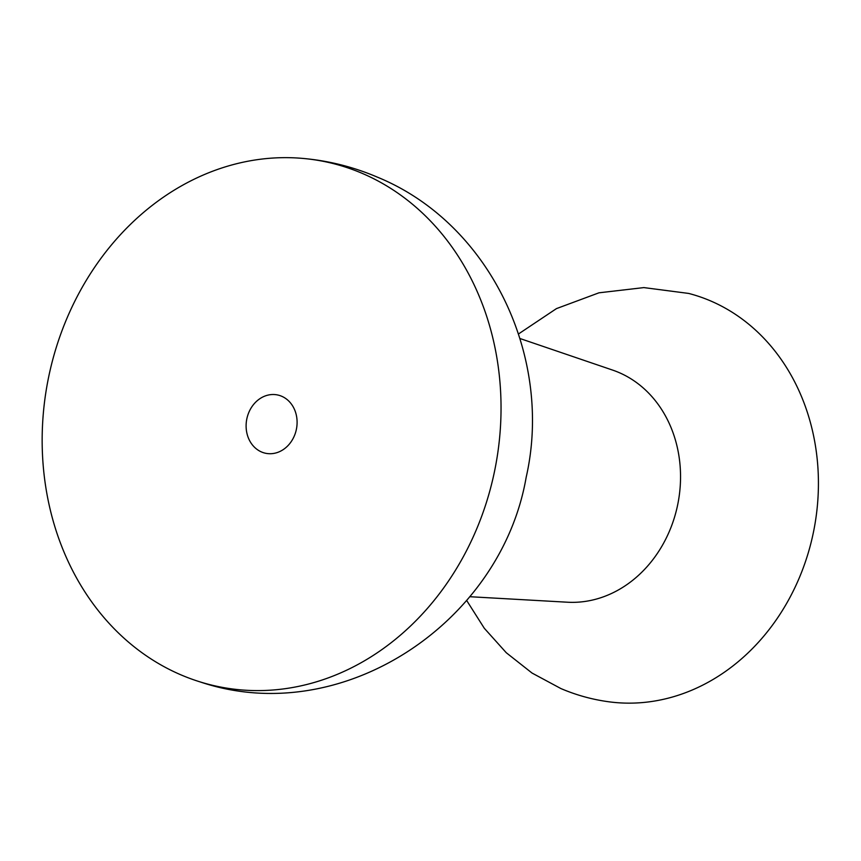 <?xml version="1.0" encoding="UTF-8"?>
<svg xmlns="http://www.w3.org/2000/svg" width="861" height="861" viewBox="0 0 861 861"><rect width="100%" height="100%" fill="white"/><g stroke="black" fill="none" stroke-linecap="round" stroke-linejoin="round"><path stroke-width="1.29" d="M281.687 396.264A29.758 25.313 -79 0 0 277.296 394.908A29.758 25.313 -79 0 0 247.365 416.649A29.758 25.313 -79 0 0 261.518 451.971A29.758 25.313 -79 0 0 265.909 453.327A29.758 25.313 -79 0 0 295.84 431.587A29.758 25.313 -79 0 0 281.687 396.264M180.853 674.82A267.825 227.864 -79 0 0 200.064 681.89A267.825 227.864 -79 0 0 486.196 503.125A267.825 227.864 -79 0 0 362.352 173.427A267.825 227.864 -79 0 0 302.06 158.349A267.825 227.864 -79 0 0 50.455 368.82A267.825 227.864 -79 0 0 180.853 674.82M469.719 596.705L567.464 602.216A119.033 101.275 -79 0 0 677.177 507.118A119.033 101.275 -79 0 0 618.908 372.512A119.033 101.275 -79 0 0 612.677 370.112L520.022 338.534M466.64 600.429L484.312 628.293L506.29 652.746L532.044 673.054L560.866 688.542C576.343 695.161 592.422 699.595 609.093 701.823A208.308 177.226 -79 0 0 810.965 543.022A208.308 177.226 -79 0 0 710.551 300.898A208.308 177.226 -79 0 0 688.66 293.429L643.877 287.596L598.965 292.815L556.454 308.615L518.559 333.928M302.06 158.349C328.213 160.587 353.354 166.873 377.495 177.194C490.738 223.666 553.365 357.993 526.168 477.317C500.984 623.213 341.376 729.665 200.064 681.89"/></g></svg>
